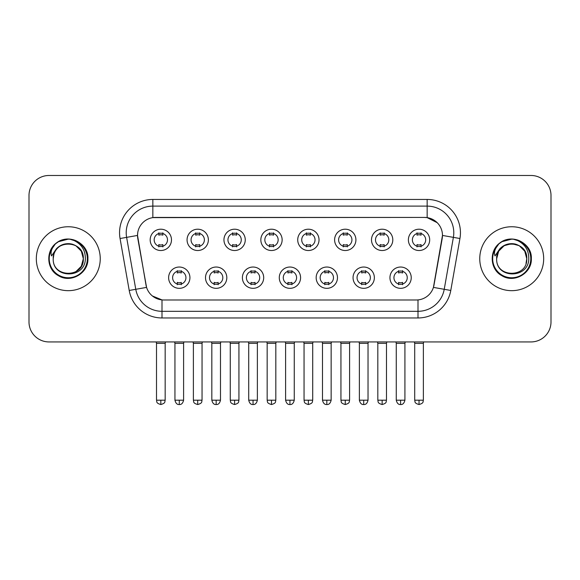 <?xml version="1.0" encoding="UTF-8"?>
<svg xmlns="http://www.w3.org/2000/svg" width="580" height="580" viewBox="0 0 580 580"><rect width="100%" height="100%" fill="white"/><g stroke="black" fill="none" stroke-linecap="round" stroke-linejoin="round"><path stroke-width="0.87" d="M226.816 277.682A10.65 10.65 0 0 1 216.159 288.332A10.65 10.65 0 0 1 205.508 277.682A10.65 10.65 0 0 1 216.159 267.032A10.65 10.65 0 0 1 226.816 277.682M209.503 277.682A6.655 6.655 0 0 0 216.159 284.338A6.655 6.655 0 0 0 222.821 277.682A6.655 6.655 0 0 0 216.159 271.027A6.655 6.655 0 0 0 209.503 277.682M263.697 277.682A10.65 10.65 0 0 1 253.047 288.332A10.65 10.65 0 0 1 242.396 277.682A10.65 10.65 0 0 1 253.047 267.032A10.65 10.65 0 0 1 263.697 277.682M246.391 277.682A6.655 6.655 0 0 0 253.047 284.338A6.655 6.655 0 0 0 259.702 277.682A6.655 6.655 0 0 0 253.047 271.027A6.655 6.655 0 0 0 246.391 277.682M300.585 277.682A10.65 10.65 0 0 1 289.935 288.332A10.65 10.65 0 0 1 279.277 277.682A10.65 10.65 0 0 1 289.935 267.032A10.65 10.65 0 0 1 300.585 277.682M283.272 277.682A6.655 6.655 0 0 0 289.935 284.338A6.655 6.655 0 0 0 296.59 277.682A6.655 6.655 0 0 0 289.935 271.027A6.655 6.655 0 0 0 283.272 277.682M337.473 277.682A10.65 10.65 0 0 1 326.823 288.332A10.65 10.65 0 0 1 316.165 277.682A10.65 10.65 0 0 1 326.823 267.032A10.65 10.65 0 0 1 337.473 277.682M320.16 277.682A6.655 6.655 0 0 0 326.823 284.338A6.655 6.655 0 0 0 333.478 277.682A6.655 6.655 0 0 0 326.823 271.027A6.655 6.655 0 0 0 320.16 277.682M374.361 277.682A10.65 10.65 0 0 1 363.704 288.332A10.65 10.65 0 0 1 353.053 277.682A10.65 10.65 0 0 1 363.704 267.032A10.65 10.65 0 0 1 374.361 277.682M357.048 277.682A6.655 6.655 0 0 0 363.704 284.338A6.655 6.655 0 0 0 370.366 277.682A6.655 6.655 0 0 0 363.704 271.027A6.655 6.655 0 0 0 357.048 277.682M411.242 277.682A10.65 10.65 0 0 1 400.591 288.332A10.65 10.65 0 0 1 389.941 277.682A10.65 10.65 0 0 1 400.591 267.032A10.65 10.65 0 0 1 411.242 277.682M393.936 277.682A6.655 6.655 0 0 0 400.591 284.338A6.655 6.655 0 0 0 407.247 277.682A6.655 6.655 0 0 0 400.591 271.027A6.655 6.655 0 0 0 393.936 277.682M189.928 277.682A10.65 10.65 0 0 1 179.278 288.332A10.65 10.65 0 0 1 168.62 277.682A10.65 10.65 0 0 1 179.278 267.032A10.65 10.65 0 0 1 189.928 277.682M172.615 277.682A6.655 6.655 0 0 0 179.278 284.338A6.655 6.655 0 0 0 185.933 277.682A6.655 6.655 0 0 0 179.278 271.027A6.655 6.655 0 0 0 172.615 277.682M208.372 239.866A10.65 10.65 0 0 1 197.715 250.517A10.65 10.65 0 0 1 187.064 239.866A10.65 10.65 0 0 1 197.715 229.209A10.65 10.65 0 0 1 208.372 239.866M191.059 239.866A6.655 6.655 0 0 0 197.715 246.522A6.655 6.655 0 0 0 204.377 239.866A6.655 6.655 0 0 0 197.715 233.204A6.655 6.655 0 0 0 191.059 239.866M245.26 239.866A10.65 10.65 0 0 1 234.603 250.517A10.65 10.65 0 0 1 223.952 239.866A10.65 10.65 0 0 1 234.603 229.209A10.65 10.65 0 0 1 245.26 239.866M227.947 239.866A6.655 6.655 0 0 0 234.603 246.522A6.655 6.655 0 0 0 241.265 239.866A6.655 6.655 0 0 0 234.603 233.204A6.655 6.655 0 0 0 227.947 239.866M282.141 239.866A10.65 10.65 0 0 1 271.491 250.517A10.65 10.65 0 0 1 260.84 239.866A10.65 10.65 0 0 1 271.491 229.209A10.65 10.65 0 0 1 282.141 239.866M264.835 239.866A6.655 6.655 0 0 0 271.491 246.522A6.655 6.655 0 0 0 278.146 239.866A6.655 6.655 0 0 0 271.491 233.204A6.655 6.655 0 0 0 264.835 239.866M319.029 239.866A10.65 10.65 0 0 1 308.379 250.517A10.65 10.65 0 0 1 297.721 239.866A10.65 10.65 0 0 1 308.379 229.209A10.65 10.65 0 0 1 319.029 239.866M301.716 239.866A6.655 6.655 0 0 0 308.379 246.522A6.655 6.655 0 0 0 315.034 239.866A6.655 6.655 0 0 0 308.379 233.204A6.655 6.655 0 0 0 301.716 239.866M355.917 239.866A10.65 10.65 0 0 1 345.26 250.517A10.65 10.65 0 0 1 334.609 239.866A10.65 10.65 0 0 1 345.26 229.209A10.65 10.65 0 0 1 355.917 239.866M338.604 239.866A6.655 6.655 0 0 0 345.26 246.522A6.655 6.655 0 0 0 351.922 239.866A6.655 6.655 0 0 0 345.26 233.204A6.655 6.655 0 0 0 338.604 239.866M392.805 239.866A10.65 10.65 0 0 1 382.147 250.517A10.65 10.65 0 0 1 371.497 239.866A10.65 10.65 0 0 1 382.147 229.209A10.65 10.65 0 0 1 392.805 239.866M375.492 239.866A6.655 6.655 0 0 0 382.147 246.522A6.655 6.655 0 0 0 388.81 239.866A6.655 6.655 0 0 0 382.147 233.204A6.655 6.655 0 0 0 375.492 239.866M429.686 239.866A10.65 10.65 0 0 1 419.036 250.517A10.65 10.65 0 0 1 408.385 239.866A10.65 10.65 0 0 1 419.036 229.209A10.65 10.65 0 0 1 429.686 239.866M412.38 239.866A6.655 6.655 0 0 0 419.036 246.522A6.655 6.655 0 0 0 425.691 239.866A6.655 6.655 0 0 0 419.036 233.204A6.655 6.655 0 0 0 412.38 239.866M171.484 239.866A10.65 10.65 0 0 1 160.834 250.517A10.65 10.65 0 0 1 150.176 239.866A10.65 10.65 0 0 1 160.834 229.209A10.65 10.65 0 0 1 171.484 239.866M154.171 239.866A6.655 6.655 0 0 0 160.834 246.522A6.655 6.655 0 0 0 167.489 239.866A6.655 6.655 0 0 0 160.834 233.204A6.655 6.655 0 0 0 154.171 239.866M129.217 290.457L120.06 238.518A33.292 33.292 0 0 1 152.844 199.448L427.155 199.448A33.292 33.292 0 0 1 459.94 238.518L450.783 290.457A33.292 33.292 0 0 1 417.999 317.963L162.001 317.963A33.292 33.292 0 0 1 129.217 290.457L146.573 287.397L137.801 238.525A17.98 17.98 0 0 1 155.505 217.427L424.495 217.427A17.98 17.98 0 0 1 442.199 238.525L433.978 285.135A17.98 17.98 0 0 1 416.273 299.99L163.727 299.99A17.98 17.98 0 0 1 146.022 285.135L137.525 235.436L126.614 237.365A26.629 26.629 0 0 1 152.844 206.11L427.155 206.11A26.629 26.629 0 0 1 453.386 237.365L444.229 289.297A26.629 26.629 0 0 1 417.999 311.308L162.001 311.308A26.629 26.629 0 0 1 135.771 289.297L126.614 237.365A26.629 26.629 0 0 1 126.208 232.739M36.322 258.709A31.958 31.958 0 0 0 68.281 290.667A31.958 31.958 0 0 0 100.246 258.709A31.958 31.958 0 0 0 68.281 226.751A31.958 31.958 0 0 0 36.322 258.709A31.958 31.958 0 0 0 68.281 290.667A31.958 31.958 0 0 0 100.246 258.709A31.958 31.958 0 0 0 68.281 226.751A31.958 31.958 0 0 0 36.322 258.709M479.754 258.709A31.958 31.958 0 0 0 511.72 290.667A31.958 31.958 0 0 0 543.678 258.709A31.958 31.958 0 0 0 511.72 226.751A31.958 31.958 0 0 0 479.754 258.709A31.958 31.958 0 0 0 511.72 290.667A31.958 31.958 0 0 0 543.678 258.709A31.958 31.958 0 0 0 511.72 226.751A31.958 31.958 0 0 0 479.754 258.709M152.844 199.448L152.844 217.623L424.495 217.427L427.155 217.623L437.204 222.691M137.525 235.4L137.728 232.739M416.273 299.99L163.727 299.99M162.001 317.963L162.001 299.904L152.402 295.974M459.94 238.518L442.475 235.436L433.427 287.397L450.783 290.457M433.978 285.135L433.869 285.701M146.131 285.701L146.022 285.135M551 195.453A19.974 19.974 0 0 0 531.026 175.479L48.974 175.479A19.974 19.974 0 0 0 29 195.453L29 321.958A19.974 19.974 0 0 0 48.974 341.932L531.026 341.932A19.974 19.974 0 0 0 551 321.958L551 195.453L551 321.958M29 195.453L29 321.958M531.026 175.479L48.974 175.479M48.974 341.932L531.026 341.932M158.833 246.913L158.833 244.564A5.111 5.111 0 0 0 162.828 244.564L162.828 246.913M160.834 400.193L156.506 400.193C157.115 401.534 155.578 403.057 160.834 404.521L160.834 400.193L165.162 400.193L165.162 343.331L156.506 343.331L156.158 341.932M165.162 343.331L165.51 341.932M162.828 232.819L162.828 235.161A5.111 5.111 0 0 0 158.833 235.161L158.833 232.819M177.277 284.729L177.277 282.38A5.111 5.111 0 0 0 181.272 282.38L181.272 284.729M179.278 400.193L174.95 400.193C175.704 403.281 177.147 404.724 179.278 404.521L179.278 400.193L183.599 400.193L183.599 343.331L174.95 343.331L174.594 341.932M183.599 343.331L183.954 341.932M181.272 270.635L181.272 272.984A5.111 5.111 0 0 0 177.277 272.984L177.277 270.635M195.721 246.913L195.721 244.564A5.111 5.111 0 0 0 199.716 244.564L199.716 246.913M197.715 400.193L193.387 400.193C194.003 401.534 192.466 403.057 197.715 404.521L197.715 400.193L202.043 400.193L202.043 343.331L193.387 343.331L193.038 341.932M202.043 343.331L202.398 341.932M199.716 232.819L199.716 235.161A5.111 5.111 0 0 0 195.721 235.161L195.721 232.819M232.609 246.913L232.609 244.564A5.111 5.111 0 0 0 236.604 244.564L236.604 246.913M234.603 400.193L230.274 400.193C230.891 401.534 229.354 403.057 234.603 404.521L234.603 400.193L238.931 400.193L238.931 343.331L230.274 343.331L229.926 341.932M238.931 343.331L239.279 341.932M236.604 232.819L236.604 235.161A5.111 5.111 0 0 0 232.609 235.161L232.609 232.819M269.49 246.913L269.49 244.564A5.111 5.111 0 0 0 273.485 244.564L273.485 246.913M271.491 400.193L267.162 400.193C267.771 401.534 266.235 403.057 271.491 404.521L271.491 400.193L275.819 400.193L275.819 343.331L267.162 343.331L266.814 341.932M275.819 343.331L276.167 341.932M273.485 232.819L273.485 235.161A5.111 5.111 0 0 0 269.49 235.161L269.49 232.819M306.378 246.913L306.378 244.564A5.111 5.111 0 0 0 310.373 244.564L310.373 246.913M308.379 400.193L304.05 400.193C304.66 401.534 303.123 403.057 308.379 404.521L308.379 400.193L312.707 400.193L312.707 343.331L304.05 343.331L303.702 341.932M312.707 343.331L313.055 341.932M310.373 232.819L310.373 235.161A5.111 5.111 0 0 0 306.378 235.161L306.378 232.819M214.165 284.729L214.165 282.38A5.111 5.111 0 0 0 218.16 282.38L218.16 284.729M216.159 400.193L211.831 400.193C212.592 403.281 214.035 404.724 216.159 404.521L216.159 400.193L220.487 400.193L220.487 343.331L211.831 343.331L211.482 341.932M220.487 343.331L220.835 341.932M218.16 270.635L218.16 272.984A5.111 5.111 0 0 0 214.165 272.984L214.165 270.635M251.053 284.729L251.053 282.38A5.111 5.111 0 0 0 255.048 282.38L255.048 284.729M253.047 400.193L248.719 400.193C249.472 403.281 250.915 404.724 253.047 404.521L253.047 400.193L257.375 400.193L257.375 343.331L248.719 343.331L248.37 341.932M257.375 343.331L257.723 341.932M255.048 270.635L255.048 272.984A5.111 5.111 0 0 0 251.053 272.984L251.053 270.635M287.934 284.729L287.934 282.38A5.111 5.111 0 0 0 291.928 282.38L291.928 284.729M289.935 400.193L285.606 400.193C286.361 403.281 287.803 404.724 289.935 404.521L289.935 400.193L294.263 400.193L294.263 343.331L285.606 343.331L285.258 341.932M294.263 343.331L294.611 341.932M291.928 270.635L291.928 272.984A5.111 5.111 0 0 0 287.934 272.984L287.934 270.635M53.925 254.185L53.215 258.709C52.389 279.154 85.456 278.777 85.347 258.709C85.405 250.4 81.7 244.368 74.233 240.613L69.731 239.134C64.3 238.815 59.515 240.41 55.375 243.919L52.664 247.812C51.011 250.603 50.648 253.308 51.576 255.932L56.427 248.748C60.944 244.231 66.316 242.737 72.551 244.274A15.051 15.051 0 0 0 53.925 254.185L53.23 258.709C52.309 239.286 84.26 239.286 83.331 258.709L81.316 266.235L75.806 271.744M53.23 258.709C52.309 239.286 84.26 239.286 83.331 258.709C82.867 251.474 79.272 246.667 72.551 244.274L75.806 245.673L81.316 251.183L83.331 258.709C84.26 278.125 52.309 278.125 53.23 258.709C52.309 239.286 84.26 239.286 83.331 258.709L82.585 263.407M55.419 243.883L58.471 241.708L68.44 239.076L58.471 241.708L55.419 243.883L58.471 241.708L68.44 239.076L58.471 241.708L55.419 243.883L58.471 241.708L68.44 239.076M55.375 243.919C66.809 232.703 88.82 242.433 87.913 258.709C88.581 273.216 70.702 283.54 58.471 275.703C45.566 269.026 45.566 248.385 58.471 241.708C70.702 233.87 88.581 244.194 87.913 258.709C88.581 273.216 70.702 283.54 58.471 275.703C45.566 269.026 45.566 248.385 58.471 241.708C70.702 233.87 88.581 244.194 87.913 258.709C88.581 273.216 70.702 283.54 58.471 275.703C45.566 269.026 45.566 248.385 58.471 241.708C70.702 233.87 88.581 244.194 87.913 258.709C88.581 273.216 70.702 283.54 58.471 275.703C45.566 269.026 45.566 248.385 58.471 241.708C70.702 233.87 88.581 244.194 87.913 258.709C88.581 273.216 70.702 283.54 58.471 275.703C45.566 269.026 45.566 248.385 58.471 241.708C68.657 236.959 77.307 238.895 84.419 247.53M497.364 254.185L496.647 258.709C495.82 279.154 528.887 278.777 528.779 258.709C528.844 250.4 525.139 244.368 517.664 240.613L513.162 239.134C507.739 238.815 502.954 240.41 498.814 243.919L496.096 247.812C494.443 250.603 494.08 253.308 495.008 255.932L499.858 248.748C504.375 244.231 509.748 242.737 515.983 244.274A15.051 15.051 0 0 0 497.364 254.185L496.668 258.709C495.74 239.286 527.691 239.286 526.77 258.709C527.691 278.125 495.74 278.125 496.668 258.709C495.74 239.286 527.691 239.286 526.77 258.709L526.016 263.407M515.983 244.274L519.245 245.673L524.755 251.183L526.77 258.709C526.299 251.474 522.703 246.667 515.983 244.274M496.668 258.709L498.684 251.183L504.194 245.673L511.72 243.658L519.245 245.673M498.851 243.883L501.903 241.708L511.872 239.076L501.903 241.708L498.851 243.883L501.903 241.708L511.872 239.076L501.903 241.708L498.851 243.883L501.903 241.708L511.872 239.076M498.814 243.919C510.248 232.703 532.259 242.433 531.345 258.709C532.012 273.216 514.134 283.54 501.903 275.703C488.998 269.026 488.998 248.385 501.903 241.708C514.134 233.87 532.012 244.194 531.345 258.709C532.012 273.216 514.134 283.54 501.903 275.703C488.998 269.026 488.998 248.385 501.903 241.708C514.134 233.87 532.012 244.194 531.345 258.709C532.012 273.216 514.134 283.54 501.903 275.703C488.998 269.026 488.998 248.385 501.903 241.708C514.134 233.87 532.012 244.194 531.345 258.709C532.012 273.216 514.134 283.54 501.903 275.703C488.998 269.026 488.998 248.385 501.903 241.708C514.134 233.87 532.012 244.194 531.345 258.709C532.012 273.216 514.134 283.54 501.903 275.703C488.998 269.026 488.998 248.385 501.903 241.708C512.089 236.959 520.738 238.895 527.851 247.53M343.266 246.913L343.266 244.564A5.111 5.111 0 0 0 347.26 244.564L347.26 246.913M345.26 400.193L340.938 400.193C341.548 401.534 340.01 403.057 345.26 404.521L345.26 400.193L349.588 400.193L349.588 343.331L340.938 343.331L340.583 341.932M349.588 343.331L349.943 341.932M347.26 232.819L347.26 235.161A5.111 5.111 0 0 0 343.266 235.161L343.266 232.819M380.154 246.913L380.154 244.564A5.111 5.111 0 0 0 384.149 244.564L384.149 246.913M382.147 400.193L377.819 400.193C378.435 401.534 376.899 403.057 382.147 404.521L382.147 400.193L386.476 400.193L386.476 343.331L377.819 343.331L377.471 341.932M386.476 343.331L386.824 341.932M384.149 232.819L384.149 235.161A5.111 5.111 0 0 0 380.154 235.161L380.154 232.819M417.034 246.913L417.034 244.564A5.111 5.111 0 0 0 421.029 244.564L421.029 246.913M419.036 400.193L414.707 400.193C415.316 401.534 413.779 403.057 419.036 404.521L419.036 400.193L423.364 400.193L423.364 343.331L414.707 343.331L414.359 341.932M423.364 343.331L423.712 341.932M421.029 232.819L421.029 235.161A5.111 5.111 0 0 0 417.034 235.161L417.034 232.819M324.822 284.729L324.822 282.38A5.111 5.111 0 0 0 328.817 282.38L328.817 284.729M326.823 400.193L322.494 400.193C323.248 403.281 324.691 404.724 326.823 404.521L326.823 400.193L331.151 400.193L331.151 343.331L322.494 343.331L322.139 341.932M331.151 343.331L331.499 341.932M328.817 270.635L328.817 272.984A5.111 5.111 0 0 0 324.822 272.984L324.822 270.635M361.71 284.729L361.71 282.38A5.111 5.111 0 0 0 365.704 282.38L365.704 284.729M363.704 400.193L359.375 400.193C360.137 403.281 361.579 404.724 363.704 404.521L363.704 400.193L368.032 400.193L368.032 343.331L359.375 343.331L359.027 341.932M368.032 343.331L368.38 341.932M365.704 270.635L365.704 272.984A5.111 5.111 0 0 0 361.71 272.984L361.71 270.635M398.598 284.729L398.598 282.38A5.111 5.111 0 0 0 402.592 282.38L402.592 284.729M400.591 400.193L396.263 400.193C397.017 403.281 398.46 404.724 400.591 404.521L400.591 400.193L404.92 400.193L404.92 343.331L396.263 343.331L395.915 341.932M404.92 343.331L405.268 341.932M402.592 270.635L402.592 272.984A5.111 5.111 0 0 0 398.598 272.984L398.598 270.635M427.155 199.448L427.155 217.623M417.999 299.904L417.999 317.963M120.06 238.518L126.614 237.365M52.664 247.812A19.046 19.046 0 0 0 68.281 277.755A19.046 19.046 0 0 0 74.233 240.613M496.096 247.812A19.046 19.046 0 0 0 511.72 277.755A19.046 19.046 0 0 0 517.664 240.613M156.506 400.193L156.506 343.331M165.162 400.193C164.546 401.534 166.083 403.057 160.834 404.521M174.95 400.193L174.95 343.331M183.599 400.193C182.845 403.281 181.402 404.724 179.278 404.521M193.387 400.193L193.387 343.331M202.043 400.193C201.434 401.534 202.971 403.057 197.715 404.521M230.274 400.193L230.274 343.331M238.931 400.193C238.322 401.534 239.859 403.057 234.603 404.521M267.162 400.193L267.162 343.331M275.819 400.193C275.21 401.534 276.74 403.057 271.491 404.521M304.05 400.193L304.05 343.331M312.707 400.193C312.091 401.534 313.628 403.057 308.379 404.521M211.831 400.193L211.831 343.331M220.487 400.193C219.733 403.281 218.29 404.724 216.159 404.521M248.719 400.193L248.719 343.331M257.375 400.193C256.621 403.281 255.178 404.724 253.047 404.521M285.606 400.193L285.606 343.331M294.263 400.193C293.509 403.281 292.066 404.724 289.935 404.521M340.938 400.193L340.938 343.331M349.588 400.193C348.979 401.534 350.516 403.057 345.26 404.521M377.819 400.193L377.819 343.331M386.476 400.193C385.867 401.534 387.404 403.057 382.147 404.521M414.707 400.193L414.707 343.331M423.364 400.193C422.755 401.534 424.284 403.057 419.036 404.521M322.494 400.193L322.494 343.331M331.151 400.193C330.39 403.281 328.947 404.724 326.823 404.521M359.375 400.193L359.375 343.331M368.032 400.193C367.278 403.281 365.835 404.724 363.704 404.521M396.263 400.193L396.263 343.331M404.92 400.193C404.166 403.281 402.723 404.724 400.591 404.521"/></g></svg>
